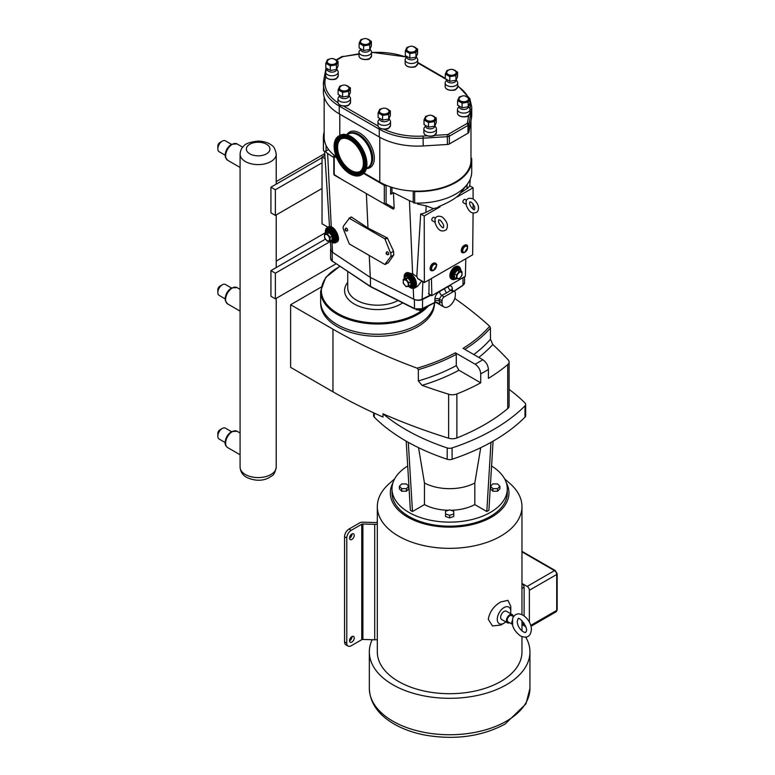 <?xml version="1.0" encoding="UTF-8"?>
<svg xmlns="http://www.w3.org/2000/svg" width="775" height="775" viewBox="0 0 775 775"><rect width="100%" height="100%" fill="white"/><g stroke="black" fill="none" stroke-linecap="round" stroke-linejoin="round"><path stroke-width="1.16" d="M435.337 221.824L434.891 219.78C435.521 216.419 437.904 215.44 442.05 216.864C447.156 221.243 448.589 225.525 446.342 229.7C441.382 232.742 437.555 230.233 434.862 222.183L432.169 220.642A1.889 1.085 -60 0 1 432.169 218.463A1.889 1.085 -60 0 1 434.058 217.378L435.453 218.182M466.434 203.873L465.998 201.829C466.627 198.458 469.011 197.48 473.157 198.904C478.262 203.282 479.696 207.564 477.448 211.749C472.488 214.782 468.662 212.282 465.959 204.232L463.276 202.682A1.889 1.085 -60 0 1 463.276 200.502A1.889 1.085 -60 0 1 465.155 199.417L466.56 200.221M338.791 135.974L339.76 135.412A22.514 13.001 60 0 1 356.49 140.808A22.514 13.001 60 0 1 362.274 174.414L361.305 174.966A22.514 13.001 60 0 1 344.575 169.58A22.514 13.001 60 0 1 338.791 135.974A22.514 13.001 60 0 1 355.522 141.37A22.514 13.001 60 0 1 361.305 174.966M347.006 134.802A19.666 11.354 60 0 1 348.421 133.707A19.666 11.354 60 0 1 363.039 138.415A19.666 11.354 60 0 1 368.086 167.758A19.666 11.354 60 0 1 366.42 168.437L367.708 167.691A19.414 11.208 60 0 0 367.708 145.274A19.414 11.208 60 0 0 348.295 134.075L347.016 134.811M354.63 143.666A18.852 10.889 60 0 1 359.474 171.798A18.852 10.889 60 0 1 345.466 167.284A18.852 10.889 60 0 1 340.622 139.142A18.852 10.889 60 0 1 354.63 143.666M359.91 171.527A18.852 10.889 60 0 1 346.357 166.77A18.852 10.889 60 0 1 341.077 138.909M348.566 133.62A19.666 11.354 60 0 1 348.711 133.542A19.666 11.354 60 0 1 363.32 138.25A19.666 11.354 60 0 1 368.367 167.594A19.666 11.354 60 0 1 368.232 167.681M322.032 162.828L322.032 188.48L275.367 215.411L275.367 189.759L322.032 162.828L322.032 156.976L325.103 158.749M275.367 189.759L270.93 187.192L322.032 157.693M275.367 215.411L270.93 212.854L270.93 187.192M324.88 155.329L322.032 156.976M322.032 188.48L322.032 223.781L327.883 227.162M330.334 241.451L275.367 273.188L275.367 298.84L336.04 263.82M325.423 239.155L270.93 270.62L270.93 296.273L275.367 298.84M270.93 270.62L275.367 273.188M470.977 120.629L470.977 160.309A53.417 30.835 180 0 1 413.385 191.057A53.417 30.835 180 0 1 386.221 185.283A53.417 30.835 180 0 1 379.789 182.115L364.027 173.019M336.292 156.792A53.417 30.835 180 0 1 334.316 155.32A53.417 30.835 180 0 1 324.318 139.626A53.417 30.835 180 0 1 324.153 137.223L324.153 96.962M461.658 96.245L459.255 96.991A6.345 3.662 180 0 0 459.246 97.001L457.608 100.537L457.608 105.168L457.608 100.537L462.094 103.123L462.094 107.764L457.608 105.177A6.345 3.662 180 0 1 457.608 105.168M469.873 98.638L469.873 103.278L468.226 106.814L468.226 102.174L469.873 98.638A6.345 3.662 180 0 0 469.863 98.638L465.203 96.032M468.226 102.184L468.226 106.814L462.103 107.764L462.103 103.123L468.226 102.184A6.345 3.662 180 0 0 468.226 102.174L468.226 102.174M449.355 69.74L446.952 70.486L445.305 74.032L445.305 78.663L445.305 74.032L449.791 76.618L449.791 81.259L445.305 78.672A6.345 3.662 180 0 1 445.305 78.663M457.57 72.133L457.57 76.773L455.933 80.309L455.933 75.669L457.57 72.133L452.91 69.527M455.923 75.679L455.923 80.309L449.8 81.259L449.8 76.618L455.923 75.679A6.345 3.662 180 0 1 455.923 75.669A6.345 3.662 180 0 1 455.923 75.679M342.162 85.444L339.76 86.199L338.113 89.735L338.113 94.376L338.113 89.745L342.598 92.332L342.598 96.972L338.113 94.376M350.377 87.846L350.377 92.487L348.74 96.023L348.74 91.382L350.377 87.846A6.345 3.662 180 0 0 350.377 87.837L345.718 85.24M348.731 91.382L348.731 96.023L342.608 96.972L342.608 92.332L348.731 91.382A6.345 3.662 180 0 1 348.731 91.382L348.731 91.382M329.869 58.939L327.467 59.694A6.345 3.662 180 0 0 327.457 59.694L325.82 63.23L325.82 67.871L325.82 63.24L330.305 65.827L330.305 70.467L325.82 67.871M338.074 61.332A6.345 3.662 180 0 1 338.074 61.341L338.074 65.982L336.437 69.517L336.437 64.877L338.074 61.341L333.415 58.735M336.437 64.877L336.437 69.517L330.305 70.467L330.305 65.827L336.437 64.877M409.365 46.645L406.962 47.401L405.315 50.937L405.315 55.577L405.315 50.947L409.801 53.533L409.801 58.173L405.315 55.577M417.58 49.048L417.58 53.688L415.942 57.224L415.942 52.584L417.58 49.048A6.345 3.662 180 0 0 417.58 49.038L412.92 46.442M415.933 52.584L415.933 57.224L409.81 58.173L409.81 53.533L415.933 52.584A6.345 3.662 180 0 1 415.933 52.584L415.933 52.584M382.153 108.539L379.75 109.285L378.103 112.83L378.103 117.461L378.103 112.83L382.588 115.417L382.588 120.057L378.103 117.471A6.345 3.662 180 0 1 378.103 117.461M390.368 110.932L390.368 115.572L388.73 119.108L388.73 114.468L390.368 110.932L385.882 108.345A6.345 3.662 180 0 0 385.873 108.335L385.708 108.326M388.721 114.477L388.721 119.108L382.598 120.057L382.598 115.417L388.721 114.477A6.345 3.662 180 0 1 388.721 114.468A6.345 3.662 180 0 1 388.721 114.477M428.062 115.64L425.659 116.386L424.012 119.931L424.012 124.562L424.012 119.931L428.498 122.518L428.498 127.158L424.012 124.572A6.345 3.662 180 0 1 424.012 124.562M436.277 118.032L436.277 122.673L434.639 126.209L434.639 121.568L436.277 118.032L431.617 115.427M434.63 121.578L434.63 126.209L428.507 127.158L428.507 122.518L434.63 121.578A6.345 3.662 180 0 1 434.63 121.568A6.345 3.662 180 0 1 434.63 121.578M468.013 97.873A4.708 2.722 180 0 1 466.443 101.254A4.708 2.722 180 0 1 460.408 100.944A4.708 2.722 180 0 1 459.468 97.873A5.493 5.493 0 0 1 468.013 97.873M466.182 96.4A5.154 2.974 180 0 1 467.383 101.128A5.154 2.974 180 0 1 460.098 101.128A5.154 2.974 180 0 1 460.098 96.923A5.154 2.974 180 0 1 461.299 96.4M468.449 106.466L468.449 106.708A4.708 2.722 180 0 1 467.073 108.636A4.708 2.722 180 0 1 461.939 109.227A4.708 2.722 180 0 1 459.023 106.708L457.802 108.267A6.287 3.623 180 0 0 457.453 109.459L457.453 113.102A6.287 3.623 180 0 0 461.338 116.453A6.287 3.623 180 0 0 468.177 115.669A6.287 3.623 180 0 0 470.018 113.102L468.168 115.853C468.836 116.889 458.093 118.313 457.453 113.102M468.517 106.359L469.669 108.267A6.287 3.623 180 0 1 470.018 109.459A6.287 3.623 180 0 1 468.177 112.026A6.287 3.623 180 0 1 461.338 112.811A6.287 3.623 180 0 1 457.453 109.459M459.478 115.775A5.783 3.342 -0 0 0 467.993 115.775M455.71 71.368A4.708 2.722 180 0 1 454.14 74.749A4.708 2.722 180 0 1 448.105 74.439A4.708 2.722 180 0 1 447.165 71.368A5.493 5.493 0 0 1 455.71 71.368M453.879 69.895A5.154 2.974 180 0 1 455.08 74.623A5.154 2.974 180 0 1 447.795 74.623A5.154 2.974 180 0 1 447.795 70.418A5.154 2.974 180 0 1 448.996 69.895M456.155 79.961L456.155 80.203A4.708 2.722 180 0 1 454.77 82.131A4.708 2.722 180 0 1 449.636 82.712A4.708 2.722 180 0 1 446.729 80.203L445.509 81.753A6.287 3.623 180 0 0 445.15 82.954L445.15 86.597A6.287 3.623 180 0 0 449.035 89.948A6.287 3.623 180 0 0 455.884 89.164A6.287 3.623 180 0 0 457.725 86.597L455.865 89.348C456.543 90.384 445.79 91.808 445.15 86.597M456.223 79.854L457.376 81.753A6.287 3.623 180 0 1 457.725 82.954A6.287 3.623 180 0 1 455.884 85.521A6.287 3.623 180 0 1 449.035 86.306A6.287 3.623 180 0 1 445.15 82.954M447.185 89.27A5.783 3.342 -0 0 0 455.7 89.27M348.517 87.071A4.708 2.722 180 0 1 346.948 90.452A4.708 2.722 180 0 1 340.913 90.152A4.708 2.722 180 0 1 339.973 87.071A5.493 5.493 0 0 1 348.517 87.071M346.687 85.608A5.154 2.974 180 0 1 347.888 90.326A5.154 2.974 180 0 1 340.603 90.326A5.154 2.974 180 0 1 340.603 86.122A5.154 2.974 180 0 1 341.804 85.608M348.963 95.674L348.963 95.916A4.708 2.722 180 0 1 347.578 97.834A4.708 2.722 180 0 1 342.443 98.425A4.708 2.722 180 0 1 339.537 95.916L338.317 97.466A6.287 3.623 180 0 0 337.968 98.667L337.968 102.31A6.287 3.623 180 0 0 341.843 105.662A6.287 3.623 180 0 0 348.692 104.877A6.287 3.623 180 0 0 350.532 102.31L348.673 105.051C349.351 106.097 338.597 107.522 337.968 102.31M349.031 95.558L350.184 97.466A6.287 3.623 180 0 1 350.532 98.667A6.287 3.623 180 0 1 348.692 101.225A6.287 3.623 180 0 1 341.843 102.019A6.287 3.623 180 0 1 337.968 98.667M339.993 104.974A5.783 3.342 180 0 0 343.441 106.03A5.783 3.342 -0 0 0 348.508 104.974M336.214 60.566A4.708 2.722 180 0 1 334.655 63.947A4.708 2.722 180 0 1 328.619 63.647A4.708 2.722 180 0 1 327.68 60.566A5.493 5.493 0 0 1 336.214 60.566M334.383 59.103A5.154 2.974 180 0 1 335.585 63.821A5.154 2.974 180 0 1 328.309 63.821A5.154 2.974 180 0 1 328.309 59.617A5.154 2.974 180 0 1 329.511 59.103M336.66 69.169L336.66 69.411A4.708 2.722 180 0 1 335.284 71.329A4.708 2.722 180 0 1 330.14 71.92A4.708 2.722 180 0 1 327.234 69.411L326.013 70.961A6.287 3.623 180 0 0 325.665 72.162L325.665 75.805A6.287 3.623 180 0 0 329.54 79.157A6.287 3.623 180 0 0 336.389 78.372A6.287 3.623 180 0 0 338.229 75.805L336.379 78.546C337.048 79.593 326.304 81.017 325.665 75.805M336.728 69.052L337.881 70.961A6.287 3.623 180 0 1 338.229 72.162A6.287 3.623 180 0 1 336.389 74.72A6.287 3.623 180 0 1 329.54 75.514A6.287 3.623 180 0 1 325.665 72.162M327.689 78.469A5.783 3.342 -0 0 0 336.205 78.469M415.72 48.273A4.708 2.722 180 0 1 414.15 51.654A4.708 2.722 180 0 1 408.115 51.353A4.708 2.722 180 0 1 407.175 48.273A5.493 5.493 0 0 1 415.72 48.273M413.889 46.81A5.154 2.974 180 0 1 415.09 51.528A5.154 2.974 180 0 1 407.805 51.528A5.154 2.974 180 0 1 407.805 47.323A5.154 2.974 180 0 1 409.006 46.81M416.165 56.875L416.165 57.117A4.708 2.722 180 0 1 414.78 59.036A4.708 2.722 180 0 1 409.646 59.627A4.708 2.722 180 0 1 406.739 57.117L405.519 58.668A6.287 3.623 180 0 0 405.16 59.869L405.16 63.511A6.287 3.623 180 0 0 409.045 66.863A6.287 3.623 180 0 0 415.894 66.078A6.287 3.623 180 0 0 417.735 63.511L415.875 66.253C416.543 67.299 405.8 68.723 405.16 63.511M416.223 56.759L417.376 58.668A6.287 3.623 180 0 1 417.735 59.869A6.287 3.623 180 0 1 415.894 62.426A6.287 3.623 180 0 1 409.045 63.221A6.287 3.623 180 0 1 405.16 59.869M407.195 66.175A5.783 3.342 -0 0 0 415.71 66.175M388.507 110.166A4.708 2.722 180 0 1 386.938 113.547A4.708 2.722 180 0 1 380.903 113.237A4.708 2.722 180 0 1 379.963 110.166A5.493 5.493 0 0 1 388.507 110.166M386.677 108.694A5.154 2.974 180 0 1 387.878 113.421A5.154 2.974 180 0 1 380.593 113.421A5.154 2.974 180 0 1 380.593 109.217A5.154 2.974 180 0 1 381.794 108.694M388.953 118.759L388.953 119.001A4.708 2.722 180 0 1 387.568 120.929A4.708 2.722 180 0 1 382.433 121.52A4.708 2.722 180 0 1 379.527 119.001L378.307 120.551A6.287 3.623 180 0 0 377.958 121.753L377.958 125.395A6.287 3.623 180 0 0 381.833 128.747A6.287 3.623 180 0 0 388.682 127.962A6.287 3.623 180 0 0 390.522 125.395L388.662 128.146C389.341 129.183 378.588 130.607 377.958 125.395M389.021 118.653L390.174 120.551A6.287 3.623 180 0 1 390.522 121.753A6.287 3.623 180 0 1 388.682 124.32A6.287 3.623 180 0 1 381.833 125.104A6.287 3.623 180 0 1 377.958 121.753M379.983 128.069A5.783 3.342 180 0 0 383.761 129.134A5.783 3.342 -0 0 0 388.498 128.069M434.417 117.267A4.708 2.722 180 0 1 432.847 120.648A4.708 2.722 180 0 1 426.812 120.338A4.708 2.722 180 0 1 425.872 117.267A5.493 5.493 0 0 1 434.417 117.267M432.586 115.795A5.154 2.974 180 0 1 433.787 120.522A5.154 2.974 180 0 1 426.502 120.522A5.154 2.974 180 0 1 426.502 116.318A5.154 2.974 180 0 1 427.703 115.795M434.862 125.86L434.862 126.102A4.708 2.722 180 0 1 433.477 128.03A4.708 2.722 180 0 1 428.343 128.621A4.708 2.722 180 0 1 425.436 126.102L424.216 127.652A6.287 3.623 180 0 0 423.867 128.853L423.867 132.496A6.287 3.623 180 0 0 427.742 135.848A6.287 3.623 180 0 0 434.591 135.063A6.287 3.623 180 0 0 436.432 132.496L434.572 135.247C435.25 136.284 424.497 137.708 423.867 132.496M434.93 125.753L436.083 127.652A6.287 3.623 180 0 1 436.432 128.853A6.287 3.623 180 0 1 434.591 131.421A6.287 3.623 180 0 1 427.742 132.205A6.287 3.623 180 0 1 423.867 128.853M361.005 58.493A5.783 3.342 -0 0 0 369.52 58.493M363.184 38.963L360.772 39.709L359.125 43.255L359.125 47.885L359.135 43.255L363.611 45.841L363.611 50.482L359.135 47.895A6.345 3.662 180 0 1 359.125 47.885M371.39 41.356L371.39 45.996L369.752 49.532L369.752 44.892L371.39 41.356L366.73 38.75M369.743 44.902L369.743 49.532L363.62 50.482L363.62 45.841L369.743 44.902A6.345 3.662 180 0 0 369.752 44.892L369.752 44.892M369.53 40.591A4.708 2.722 180 0 1 367.97 43.972A4.708 2.722 180 0 1 361.925 43.662A4.708 2.722 180 0 1 360.995 40.591A5.493 5.493 0 0 1 369.53 40.591M367.699 39.118A5.154 2.974 180 0 1 368.9 43.846A5.154 2.974 180 0 1 361.625 43.846A5.154 2.974 180 0 1 361.625 39.641A5.154 2.974 180 0 1 362.826 39.118M369.975 49.183L369.975 49.426A4.708 2.722 180 0 1 368.59 51.353A4.708 2.722 180 0 1 363.456 51.944A4.708 2.722 180 0 1 360.549 49.426L359.329 50.976A6.287 3.623 180 0 0 358.98 52.177L358.98 55.819A6.287 3.623 180 0 0 362.855 59.171A6.287 3.623 180 0 0 369.704 58.387A6.287 3.623 180 0 0 371.545 55.819L369.685 58.571C370.363 59.607 359.61 61.031 358.98 55.819M370.043 49.077L371.196 50.976A6.287 3.623 180 0 1 371.545 52.177A6.287 3.623 180 0 1 369.704 54.744A6.287 3.623 180 0 1 362.855 55.529A6.287 3.623 180 0 1 358.98 52.177M325.994 68.016L323.718 80.513A1.511 1.221 10.3 0 0 323.698 80.697A54.163 31.271 -0 0 0 323.398 83.962A54.163 31.271 -0 0 0 339.266 106.078L379.256 129.163A54.163 31.271 -0 0 0 423.218 138.153L447.446 136.681A3.139 1.812 -0 0 0 449.345 136.167L467.984 125.405L467.984 133.203A3.139 1.812 -0 0 0 468.885 132.108L468.885 124.31L471.433 110.321A1.511 1.221 -169.7 0 0 469.97 109.004M447.291 134.588L447.446 144.479A3.139 1.812 -0 0 0 449.345 143.966L449.345 136.167A1.511 0.872 60 0 0 448.279 134.317A1.637 0.94 180 0 1 447.291 134.588L434.349 135.373M467.984 133.203L449.345 143.966M447.446 144.479L423.218 145.952A54.163 31.271 180 0 1 379.256 136.962L339.266 113.877A54.163 31.271 180 0 1 323.398 91.76L323.718 80.513A1.511 1.221 10.3 0 1 325.2 79.554L325.762 76.483M471.433 118.12L471.433 110.321A54.163 31.271 -0 0 0 471.723 107.057L471.723 114.855A54.163 31.271 180 0 1 471.433 118.12L468.885 132.108M470.977 157.955A1.511 0.872 180 0 1 471.646 158.633A54.163 31.271 180 0 1 471.723 160.309A54.163 31.271 180 0 1 414.664 191.541A1.511 0.872 180 0 1 413.385 191.057M471.723 160.309L471.723 171.856A54.163 31.271 180 0 1 467.005 184.624A54.163 31.271 180 0 1 417.56 203.127A54.163 31.271 180 0 1 414.664 203.079A1.511 0.872 180 0 1 413.23 202.217A1.511 0.872 180 0 1 413.269 202.023M404.201 278.022A8.67 5.008 60 0 1 405.935 273.013L406.662 272.597L412.61 273.759L416.766 276.636L420.699 213.939A12.138 7.004 -0 0 0 425.882 212.408L433.438 208.62L426.163 205.83L417.56 204.106L417.56 203.127M413.23 202.013A12.913 7.45 180 0 1 409.442 200.686L393.438 192.655L390.629 194.273L390.629 186.94M391.995 187.385L391.995 192.374A4.65 2.683 180 0 1 390.629 194.273M324.318 139.626A1.511 0.872 180 0 1 323.475 138.899A54.163 31.271 180 0 1 323.398 137.223A54.163 31.271 180 0 1 324.153 132.021M323.398 137.223L323.398 148.771A54.163 31.271 -0 0 0 323.475 150.437A1.511 0.872 -0 0 0 325.326 151.241A1.511 0.872 180 0 0 326.052 151.009L326.052 145.361M328.6 149.536L326.052 151.009M333.831 157.577L327.622 153.45A12.913 7.45 180 0 1 325.326 151.241M324.618 151.241L329.482 226.242L331.264 226.794C336.476 228.586 340.903 240.134 337.057 241.897L335.875 242.575A8.67 5.008 60 0 1 331.535 242.149A8.67 5.008 60 0 1 330.673 241.577M336.738 157.877L334.199 156.414A1.259 0.727 180 0 1 333.831 155.901A1.259 0.727 180 0 1 334.199 155.388L334.316 155.32M460.573 192.936L466.918 188.713A12.138 7.004 -0 0 0 469.573 185.729L473.099 187.763L473.099 198.875M428.933 293.919L429.118 279.959M330.421 241.49L330.964 250.034A6.403 3.701 -0 0 0 331.729 251.652A6.403 3.701 -0 0 0 332.533 252.321L370.285 277.392L413.714 299.189A6.403 3.701 -0 0 0 414.867 299.654A6.403 3.701 -0 0 0 422.123 299.189L430.454 295.004M465.814 258.772L465.368 276.268L431.869 295.614L431.423 278.622M473.099 213.164L472.653 254.82L424.351 282.555L424.225 215.983L440.055 206.838L438.292 206.828C448.551 202.537 455.458 198.545 459.032 194.854L457.269 196.898L473.099 187.763M433.438 208.62A45.638 26.35 -0 0 0 440.055 206.838M424.225 215.983L420.699 213.939M457.269 196.898A45.638 26.35 -0 0 0 459.226 194.67L467.005 184.624M325.461 232.558A8.67 5.008 60 0 1 327.195 227.559L329.423 226.271A8.67 5.008 60 0 1 329.482 226.242M343.616 225.883L349.312 218.288L384.855 238.807L390.542 252.97A4.776 2.761 60 0 1 390.542 256.874L384.855 264.459L349.312 243.941L343.616 229.778A4.776 2.761 60 0 1 343.616 225.883M349.089 218.23L351.453 217.058L367.98 228.034L387.413 238.032L393.574 251.226L393.758 255.023L388.391 262.609M421.784 281.073L417.473 286.382L414.606 288.038A8.67 5.008 60 0 1 410.275 287.603A8.67 5.008 60 0 1 409.403 287.031M473.099 203.864L473.099 209.134M327.195 227.559A8.67 5.008 60 0 1 335.875 232.568A8.67 5.008 60 0 1 335.875 242.575M327.554 228.296A7.857 4.534 60 0 1 327.612 228.267A7.857 4.534 60 0 1 331.535 228.654A7.857 4.534 60 0 1 336.67 235.571A7.857 4.534 60 0 1 335.459 241.868A7.857 4.534 60 0 1 335.41 241.897M405.935 273.013A8.67 5.008 60 0 1 414.606 278.022A8.67 5.008 60 0 1 414.606 288.038M406.294 273.749A7.857 4.534 60 0 1 406.342 273.72A7.857 4.534 60 0 1 410.275 274.108A7.857 4.534 60 0 1 415.4 281.034A7.857 4.534 60 0 1 414.199 287.331A7.857 4.534 60 0 1 414.15 287.36M393.438 192.655L394.165 208.204L393.283 209.143L343.151 180.197M367.98 228.034L366.372 193.605M370.285 277.392L369.258 255.459M418.393 278.903L417.696 278.496L418.393 278.903M416.766 276.636A8.67 5.008 60 0 1 417.696 278.496L424.225 282.265M465.756 245.036A4.107 2.373 120 0 0 462.811 246.644A4.107 2.373 120 0 0 461.309 250.441A4.107 2.373 120 0 0 461.755 251.962M434.649 262.987A4.107 2.373 120 0 0 431.055 265.534A4.107 2.373 120 0 0 430.648 269.923M406.032 279.271L403.252 279.513L403.252 283.224L406.032 286.673L408.812 286.43L408.812 282.72L406.032 279.271L408.27 277.624L405.228 278.38L408.008 278.128L410.779 281.587L410.779 285.287L408.812 286.43M405.78 286.033A3.575 2.063 60 0 1 403.262 281.654A3.575 2.063 60 0 1 405.78 280.201A3.575 2.063 60 0 1 408.309 284.57A3.575 2.063 60 0 1 405.78 286.033M403.252 279.513L405.228 277.896M408.812 282.72L411.312 281.403L408.27 277.624M330.073 237.266L327.292 233.808L324.522 234.06L324.522 237.76L327.292 241.219L330.073 240.967L330.073 237.266L332.582 235.949L329.54 232.161L329.268 232.674L332.049 236.123L332.049 239.833L332.582 240.008L332.582 235.949M327.05 234.738A3.575 2.063 -120 0 0 324.522 236.201A3.575 2.063 -120 0 0 327.05 240.57A3.575 2.063 -120 0 0 329.569 239.117A3.575 2.063 -120 0 0 327.05 234.738M324.522 234.06L326.488 232.432L329.268 232.674L327.292 233.808M330.073 240.967L332.049 239.833M451.641 279.126A7.227 4.175 -60 0 1 451.36 278.981A7.227 4.175 -60 0 1 450.256 273.197A7.227 4.175 -60 0 1 454.973 266.823A7.227 4.175 -60 0 1 458.587 266.464A7.227 4.175 -60 0 1 458.848 266.648M460.534 268.993A7.227 4.175 120 0 0 459.139 266.784A7.227 4.175 120 0 0 455.526 267.142A7.227 4.175 120 0 0 450.798 273.507A7.227 4.175 120 0 0 451.912 279.3A7.227 4.175 120 0 0 454.528 279.407M460.97 271.056A6.287 3.633 120 0 0 459.672 268.179L458.664 267.598A6.287 3.633 120 0 0 455.526 267.918A6.287 3.633 120 0 0 451.418 273.449A6.287 3.633 120 0 0 452.377 278.487L454.692 279.417L456.959 278.719M461.987 271.715L459.217 271.473L456.436 274.922L456.436 278.632L459.217 278.874L461.987 275.425L461.987 271.715L460.021 270.097L456.969 269.826L460.021 270.097M459.459 272.403A3.575 2.063 120 0 0 456.94 276.772A3.575 2.063 120 0 0 459.459 278.235A3.575 2.063 120 0 0 461.987 273.856A3.575 2.063 120 0 0 459.459 272.403M456.436 274.922L453.927 273.604L453.927 277.663L454.925 277.76M459.217 271.473L457.24 270.33L454.46 273.788L454.46 277.489L453.927 277.663M456.436 278.632L454.46 277.489M345.834 230.834A1.104 0.639 60 0 1 345.137 229.138A1.104 0.639 60 0 1 345.834 230.834M345.137 229.138L345.543 228.383A1.569 0.911 60 0 1 347.336 229.071A1.569 0.911 60 0 1 347.026 230.95L346.173 230.94M386.909 254.549A1.104 0.639 60 0 1 386.212 252.844A1.104 0.639 60 0 1 386.909 254.549M386.212 252.844L386.618 252.098A1.569 0.911 60 0 1 388.401 252.776A1.569 0.911 60 0 1 388.101 254.665L387.248 254.655M394.165 208.204L386.105 203.544L384.323 203.97L334.199 175.034L334.199 156.414M386.221 185.283L386.105 185.351A1.259 0.727 180 0 1 384.323 185.351L363.64 173.406M343.16 180.207L333.831 174.394L333.831 155.901M384.323 203.97L393.283 209.143L384.323 203.97L384.323 185.351M455.332 294.994L455.332 293.047A3.139 1.812 120 0 0 454.673 291.603A3.139 1.812 120 0 0 453.104 291.758L444.22 296.893A3.139 1.812 120 0 0 442.002 300.739L442.002 302.686A9.426 5.444 120 0 0 443.949 307.007A9.426 5.444 120 0 0 451.215 304.478A9.426 5.444 120 0 0 455.332 294.994M435.56 302.192L439.9 304.081L439.163 299.102L441.692 295.43A3.139 1.686 63.3 0 1 439.628 291.497C436.751 293.26 435.162 295.759 434.882 299.014L434.804 302.608L419.895 310.475L416.136 309.38M434.455 302.783A56.933 32.87 180 0 1 417.822 324.647A56.933 32.87 180 0 1 355.783 331.778A56.933 32.87 180 0 1 320.637 301.407L320.637 291.148A56.933 32.87 -0 0 0 337.309 314.388A56.933 32.87 -0 0 0 417.822 314.388A56.933 32.87 -0 0 0 428.604 305.718M453.104 291.758L450.575 290.305L451.932 290.015L451.505 289.598L451.573 290.121M442.864 289.259L444.22 288.581L446.448 293.047L450.575 290.305A3.139 1.938 56.4 0 1 448.212 286.547L439.628 291.497M437.003 302.405L439.9 304.081L435.569 302.037L422.608 308.45A6.287 3.623 180 0 1 414.363 308.45L370.373 286.372L332.126 260.972A6.287 3.623 180 0 1 330.586 258.588L330.586 249.56A6.287 3.623 -0 0 0 331.729 251.652M414.867 299.654A6.287 3.623 -0 0 0 422.608 299.421L430.9 295.265M370.373 277.44L370.518 286.711L332.649 261.32M330.867 248.484A6.287 3.623 -0 0 0 330.586 249.56M444.22 288.581L445.402 287.796M461.881 286.12L460.592 286.973M419.895 309.564L419.895 310.475M416.388 309.448L416.388 309.932M455.38 352.799A162.12 93.601 180 0 1 417.105 368.164L418.345 369.636A163.38 94.327 -0 0 0 456.272 354.34L455.38 352.799L475.114 364.192C478.514 366.536 480.384 369.772 480.723 373.889L480.723 382.821A197.945 114.283 180 0 1 456.872 393.962A7.915 4.572 180 0 1 448.638 394.223A494.789 285.665 180 0 1 422.055 385.349A167.148 96.507 -0 0 0 458.936 370.237L480.723 382.821M478.766 357.411A167.148 96.507 -0 0 0 492.803 344.507A494.789 285.665 180 0 1 508.158 359.852A7.915 4.572 180 0 1 509.107 362.012A7.915 4.572 180 0 1 507.712 364.608A197.945 114.283 180 0 1 488.415 378.374L488.415 369.442C488.085 365.325 486.216 362.099 482.815 359.745L463.072 348.353A162.12 93.601 180 0 0 489.684 326.256A494.789 285.665 180 0 0 454.76 298.433M417.105 368.164A494.789 285.665 180 0 1 332.959 329.181L290.625 304.74L321.044 287.176M434.465 302.773L434.465 303.432A56.904 32.85 180 0 1 399.348 333.783A56.904 32.85 180 0 1 337.338 326.662A56.904 32.85 180 0 1 320.666 303.432L320.666 302.502M290.625 304.74L290.625 367.36L332.959 391.801A494.789 285.665 180 0 0 383.005 417.047L383.005 413.811A494.789 285.665 -0 0 0 448.638 438.214A7.915 4.572 180 0 0 456.872 437.952A197.945 114.283 -0 0 0 507.712 408.599A7.915 4.572 180 0 0 509.107 406.003L509.107 362.012M509.107 389.408A197.945 114.283 180 0 1 525.004 403.01A4.902 2.829 180 0 1 525.653 404.424A4.902 2.829 180 0 1 525.004 405.838A197.945 114.283 180 0 1 452.087 447.931A4.902 2.829 180 0 1 447.194 447.931L447.194 459.246A197.945 114.283 180 0 1 374.277 417.144L374.277 413.114M447.194 447.931A197.945 114.283 180 0 1 383.005 413.811M447.194 459.246A4.902 2.829 -0 0 0 452.087 459.246L452.087 447.931M525.004 405.838L525.004 417.144A197.945 114.283 180 0 1 452.087 459.246M525.004 417.144A4.902 2.829 -0 0 0 525.653 415.729L525.653 404.424M373.627 412.813L373.627 415.729A4.902 2.829 -0 0 0 374.277 417.144M491.582 466.027A57.641 33.277 180 0 1 507.286 488.86L507.286 492.9A57.641 33.277 180 0 1 490.401 516.431A57.641 33.277 180 0 1 427.587 523.648A57.641 33.277 180 0 1 391.995 492.9L391.995 488.86A57.641 33.277 180 0 1 407.698 466.027M507.286 488.86A57.641 33.277 180 0 1 490.401 512.391A57.641 33.277 180 0 1 427.587 519.599A57.641 33.277 180 0 1 391.995 488.86M499.914 486.293L499.914 488.86L497.56 491.214L492.842 491.214L490.478 488.86L490.478 486.293L492.842 488.647L497.56 488.647L499.914 486.293L497.56 483.929L492.842 483.929L490.478 486.293M408.803 486.293L408.803 488.86L406.439 491.214L401.721 491.214L399.367 488.86L399.367 486.293L401.721 488.647L406.439 488.647L408.803 486.293L406.439 483.929L401.721 483.929L399.367 486.293M453.724 513.951L453.724 516.518L449.645 517.884L445.557 516.518L445.557 513.951L449.645 515.317L453.724 513.951L453.724 511.229L449.645 509.873L445.557 511.229L445.557 513.951M493.084 441.149L488.899 510.308L486.807 511.519L474.813 504.603A37.113 21.429 180 0 1 450.847 510.27M448.434 510.27A37.113 21.429 180 0 1 424.468 504.603L412.474 511.519L410.382 510.308L406.197 441.149M474.813 504.603L474.813 482.99L480.733 447.679M486.807 511.519L490.982 442.341M474.813 482.99A37.113 21.429 180 0 1 424.468 482.99L424.468 504.603M418.548 447.679L424.468 482.99M408.299 442.341L412.474 511.519M449.645 517.884L449.645 515.317M406.439 491.214L406.439 488.647M401.721 491.214L401.721 488.647M492.842 491.214L492.842 488.647M497.56 491.214L497.56 488.647M456.272 354.34L456.272 365.626L458.936 370.237M456.272 365.626A163.38 94.327 180 0 1 418.345 380.932L422.055 385.349M492.803 344.507L490.468 339.285A163.38 94.327 180 0 1 473.777 354.533M464.816 349.36A163.38 94.327 -0 0 0 490.468 327.999L490.468 339.285M490.468 327.999L489.684 326.256M418.345 380.932L418.345 369.636M392.964 482.786A59.317 34.245 0 0 0 407.698 517.119A59.317 34.245 0 0 0 480.267 522.224A59.317 34.245 0 0 0 506.317 482.786M394.669 478.843L389.166 483.687A72.317 41.753 0 0 0 377.318 506.588A72.317 41.753 0 0 0 398.505 536.116A72.317 41.753 0 0 0 477.313 545.164A72.317 41.753 0 0 0 521.962 506.588A72.317 41.753 0 0 0 510.124 483.687L504.612 478.843M372.174 639.724A80.309 46.364 0 0 0 369.336 651.949A80.309 46.364 0 0 0 392.857 684.742A80.309 46.364 0 0 0 480.374 694.788A80.309 46.364 0 0 0 529.945 651.949A80.309 46.364 0 0 0 525.818 637.273M377.318 506.588L377.318 651.949A72.317 41.753 0 0 0 398.505 681.477A72.317 41.753 0 0 0 477.313 690.525A72.317 41.753 0 0 0 521.962 651.949L521.962 636.711M377.318 521.972A3.139 1.812 180 0 1 374.868 522.544L363.058 522.185A4.65 2.683 0 0 0 359.522 522.97L349.002 529.044A6.287 3.633 120 0 0 344.555 536.746L346.774 538.024A6.287 3.633 -60 0 1 351.22 530.333L361.751 524.249A1.511 0.872 180 0 1 362.894 523.997L374.703 524.355A6.287 3.623 0 0 0 377.318 524.113M377.318 639.549A6.287 3.623 180 0 1 374.703 639.792L362.894 639.443A1.511 0.872 0 0 0 361.751 639.695L351.22 645.769A6.287 3.633 -60 0 1 348.082 646.079A6.287 3.633 -60 0 1 346.774 643.202L344.555 641.923A6.287 3.633 120 0 0 345.853 644.8L348.082 646.079M344.555 536.746L344.555 641.923M346.774 538.024L346.774 643.202M349.535 538.228A3.333 1.918 120 0 0 349.661 538.15A3.333 1.918 120 0 0 352.015 533.927M349.535 640.838A3.333 1.918 120 0 0 349.661 640.77A3.333 1.918 120 0 0 352.015 636.537M505.765 621.889A9.552 5.512 -60 0 1 504.021 623.168L500.776 625.038L492.454 625.967L488.279 619.264C489.664 611.756 493.84 605.982 500.776 601.952L507.925 600.344L510.773 606.283L510.773 611.465A9.552 5.512 -60 0 1 510.541 613.616M351.889 636.614A3.333 1.918 -60 0 1 353.555 636.449A3.333 1.918 -60 0 1 353.555 640.295A3.333 1.918 -60 0 1 350.222 642.213A3.333 1.918 -60 0 1 349.709 639.549A3.333 1.918 -60 0 1 351.889 636.614M351.889 539.439A3.333 1.918 -60 0 1 350.222 539.603A3.333 1.918 -60 0 1 350.222 535.757A3.333 1.918 -60 0 1 353.555 533.83A3.333 1.918 -60 0 1 354.059 536.503A3.333 1.918 -60 0 1 351.889 539.439M521.962 588.458L524.103 587.227A3.139 1.812 60 0 0 521.962 583.43L527.145 586.413A3.139 1.812 60 0 1 529.364 590.269L529.364 622.131M524.103 587.227L524.103 615.922M524.103 623.11L524.103 623.139A3.139 1.812 60 0 1 523.454 624.582L521.962 625.435M525.876 626.733L522.796 624.95M504.021 623.168L504.021 623.168A9.552 5.512 -60 0 1 497.269 619.264A9.552 5.512 -60 0 1 504.021 607.571A9.552 5.512 -60 0 1 510.773 611.465M509.572 622.712A4.776 2.761 -60 0 1 507.392 622.829L501.638 619.506A4.776 2.761 -60 0 1 500.902 615.679A4.776 2.761 -60 0 1 504.021 611.465A4.776 2.761 -60 0 1 506.414 611.233L512.168 614.556A4.776 2.761 -60 0 1 513.157 616.503M507.392 622.829A4.776 2.761 -60 0 1 506.666 619.002A4.776 2.761 -60 0 1 509.785 614.798A4.776 2.761 -60 0 1 512.168 614.556M512.498 624.398A3.584 2.063 -60 0 1 512.633 620.039L512.633 624.466A3.584 2.063 -60 0 1 512.498 624.398L507.993 621.792A3.584 2.063 -60 0 1 507.441 618.925A3.584 2.063 -60 0 1 509.785 615.767A3.584 2.063 -60 0 1 511.578 615.592L513.476 616.687M512.633 620.039L512.537 618.77C516.983 607.251 531.243 618.343 531.417 629.455C530.633 636.566 526.961 638.726 520.393 635.926C515.617 632.138 512.972 628.263 512.469 624.292M225.147 155.194L219.131 151.716A6.287 3.633 -60 0 1 217.833 148.848L217.833 146.02A2.829 1.637 -60 0 1 219.829 142.561L222.27 141.147A6.287 3.633 -60 0 1 225.418 140.837L231.434 144.305M217.833 148.848A6.287 3.633 -60 0 1 222.27 141.147M225.147 442.515L219.131 439.047A6.287 3.633 -60 0 1 217.833 436.17L217.833 433.351A2.829 1.637 -60 0 1 219.829 429.883L222.27 428.468A6.287 3.633 -60 0 1 225.418 428.158L231.434 431.636M217.833 436.17A6.287 3.633 -60 0 1 222.27 428.468M324.773 153.576L276.22 181.602M325.432 232.713L276.22 261.127M225.147 298.859L219.131 295.382A6.287 3.633 -60 0 1 217.833 292.504L217.833 289.685A2.829 1.637 -60 0 1 219.829 286.217L222.27 284.812A6.287 3.633 -60 0 1 225.418 284.502L231.434 287.971M217.833 292.504A6.287 3.633 -60 0 1 222.27 284.812M355.163 142.639A20.344 11.741 -120 0 0 337.464 140.333A20.344 11.741 -120 0 0 345.272 168.117A20.344 11.741 -120 0 0 356.858 173.939A20.344 11.741 -120 0 0 363.717 168.882A20.344 11.741 -120 0 0 355.163 142.639M363.31 168.737A19.985 11.538 60 0 1 345.195 167.991A19.985 11.538 60 0 1 336.776 142.203A19.985 11.538 60 0 1 354.902 142.958A19.985 11.538 60 0 1 363.31 168.737M356.926 173.939L356.858 173.939C345.059 175.16 330.508 149.943 337.464 140.333A20.373 11.761 60 0 1 337.493 140.285A20.373 11.761 60 0 1 355.221 142.581A20.373 11.761 60 0 1 363.795 168.873A20.373 11.761 60 0 1 356.926 173.939A20.373 11.761 60 0 1 356.897 173.939M355.221 142.125A21.303 12.303 -120 0 0 335.904 141.321A21.303 12.303 -120 0 0 344.865 168.814A21.303 12.303 -120 0 0 364.192 169.618A21.303 12.303 -120 0 0 355.221 142.125M364.124 169.279A20.944 12.09 60 0 1 363.349 170.868A20.944 12.09 60 0 1 345.127 168.495A20.944 12.09 60 0 1 335.439 147.947A20.944 12.09 60 0 1 343.364 136.255A20.944 12.09 60 0 1 355.308 142.251A20.944 12.09 60 0 1 364.124 169.279M363.368 170.839A20.915 12.071 60 0 1 345.185 168.446A20.915 12.071 60 0 1 335.507 147.947A20.915 12.071 60 0 1 343.403 136.255M352.073 132.622A19.414 11.208 60 0 1 358.999 134.453A19.414 11.208 60 0 1 370.896 149.284A19.414 11.208 60 0 1 370.847 165.143M366.381 168.592A20.537 11.857 -120 0 0 373.918 154.089A20.537 11.857 -120 0 0 359.794 133.068A20.537 11.857 -120 0 0 346.851 134.763M339.799 114.187L339.799 135.392M379.789 137.272L379.789 182.115M434.01 135.392A5.783 3.342 180 0 1 427.267 135.799M457.725 86.161A52.661 30.399 180 0 1 468.061 97.214M469.873 102.329A52.661 30.399 180 0 1 469.95 108.897M417.735 62.93L446.177 79.35M371.545 52.535A52.661 30.399 180 0 1 406.362 57.273M336.621 60.15L342.385 56.817A1.637 0.94 180 0 1 343.122 56.575L358.98 54.134M338.016 102.804A52.661 30.399 180 0 1 325.2 79.554M378.026 125.996L343.625 106.136M426.967 135.819L423.063 136.061A52.661 30.399 180 0 1 383.964 129.231M468.759 115.436L467.383 122.983A1.637 0.94 180 0 1 466.918 123.554L448.279 134.317M467.383 122.983A1.511 1.221 10.3 0 1 468.885 124.31A3.139 1.812 -0 0 1 467.984 125.405A1.511 0.872 -120 0 0 466.918 123.554M358.98 53.833L343.122 56.575M342.385 56.817A1.511 0.872 -120 0 0 341.63 56.749L336.214 59.869M339.266 113.877L339.266 106.078A1.511 0.872 -60 0 1 339.634 104.935M379.256 136.962L379.256 129.163A1.511 0.872 -60 0 1 379.624 128.03M423.218 145.952L423.063 136.061M414.664 203.079L414.664 191.541M425.882 212.408L426.163 205.83M412.61 273.759L409.442 200.686M323.475 150.437L323.475 138.899M331.264 226.794L327.622 153.45M466.918 188.713L467.131 184.46M422.123 299.189L422.879 281.703M390.542 252.97L393.574 251.226M390.542 256.874L393.758 255.023M332.533 252.321L332.039 242.41M413.714 299.189L413.249 288.436M388.556 262.512L385.233 264.43M464.797 252.262A4.282 2.47 -60 0 1 464.516 252.437A4.282 2.47 -60 0 1 461.493 250.693A4.282 2.47 -60 0 1 464.516 245.443A4.282 2.47 -60 0 1 467.548 247.196A4.282 2.47 -60 0 1 467.538 247.525M464.516 252.437L464.516 252.437C462.287 253.212 461.193 252.582 461.241 250.548C462.956 243.524 468.371 243.679 467.548 247.196L467.548 247.806A3.526 2.034 -60 0 1 465.048 252.127L465.048 252.127A3.526 2.034 -60 0 1 462.559 250.693A3.526 2.034 -60 0 1 465.048 246.363A3.526 2.034 -60 0 1 467.548 247.806L464.516 252.437M462.733 250.645A3.352 1.938 -60 0 1 465.107 246.537A3.352 1.938 -60 0 1 467.47 247.913A3.352 1.938 -60 0 1 465.107 252.011A3.352 1.938 -60 0 1 462.733 250.645M436.432 265.476A4.282 2.47 120 0 0 436.441 265.147A4.282 2.47 120 0 0 433.419 263.403A4.282 2.47 120 0 0 430.387 268.644A4.282 2.47 120 0 0 433.419 270.397L433.419 270.397A4.282 2.47 120 0 0 433.69 270.223M436.441 265.767A3.526 2.034 120 0 0 433.952 264.323A3.526 2.034 120 0 0 431.452 268.644A3.526 2.034 120 0 0 433.952 270.088L433.952 270.088A3.526 2.034 120 0 0 436.441 265.767L436.441 265.147C438.292 265.36 432.77 259.363 430.28 267.346C429.689 270.146 430.726 271.163 433.419 270.397L436.441 265.767M434 269.971A3.352 1.938 120 0 0 436.373 265.864A3.352 1.938 120 0 0 434 264.498A3.352 1.938 120 0 0 431.627 268.605A3.352 1.938 120 0 0 434 269.971M411.312 285.462L411.312 281.403M404.298 278.923A5.657 3.265 60 0 1 408.27 277.062A5.657 3.265 60 0 1 412.271 283.805A5.657 3.265 60 0 1 408.59 286.469M408.716 286.556A6.287 3.633 -120 0 0 411.864 286.866A6.287 3.633 -120 0 0 412.823 281.829A6.287 3.633 -120 0 0 408.716 276.287A6.287 3.633 -120 0 0 405.577 275.978L404.095 279.039M405.868 275.842A6.287 3.633 60 0 1 406.139 275.658A6.287 3.633 60 0 1 409.278 275.968A6.287 3.633 60 0 1 413.385 281.509A6.287 3.633 60 0 1 412.416 286.537A6.287 3.633 60 0 1 412.126 286.682M411.312 287.099A6.917 3.991 -120 0 0 414.538 282.691A6.917 3.991 -120 0 0 409.723 275.202A6.917 3.991 -120 0 0 405.102 276.336M414.199 287.331L414.092 287.389A7.857 4.534 -120 0 0 415.293 281.093A7.857 4.534 -120 0 0 410.169 274.176A7.857 4.534 -120 0 0 406.236 273.788L406.342 273.72M404.715 276.791A7.227 4.175 60 0 1 409.723 274.941A7.227 4.175 60 0 1 414.809 283.195A7.227 4.175 60 0 1 410.721 287.205M329.54 232.161L326.488 232.432M331.584 240.095L332.582 240.008M325.558 233.459A5.657 3.265 60 0 1 329.54 231.599A5.657 3.265 60 0 1 333.531 238.342A5.657 3.265 60 0 1 329.85 241.006M329.985 241.093A6.287 3.633 -120 0 0 333.124 241.403A6.287 3.633 -120 0 0 334.083 236.375A6.287 3.633 -120 0 0 329.985 230.834A6.287 3.633 -120 0 0 326.837 230.524L325.355 233.575M327.127 230.378A6.287 3.633 60 0 1 327.399 230.194A6.287 3.633 60 0 1 330.537 230.514A6.287 3.633 60 0 1 334.645 236.046A6.287 3.633 60 0 1 333.686 241.083A6.287 3.633 60 0 1 333.386 241.219M332.582 241.645A6.917 3.991 -120 0 0 335.808 237.237A6.917 3.991 -120 0 0 330.983 229.739A6.917 3.991 -120 0 0 326.362 230.873M335.459 241.868L335.352 241.926A7.857 4.534 -120 0 0 336.563 235.639A7.857 4.534 -120 0 0 331.429 228.712A7.857 4.534 -120 0 0 327.505 228.325L326.362 229.448L325.703 231.841M325.975 231.338A7.227 4.175 60 0 1 330.983 229.487A7.227 4.175 60 0 1 336.069 237.741A7.227 4.175 60 0 1 331.981 241.752M456.969 269.826L453.927 273.604M461.154 271.318L459.672 268.179A6.287 3.633 120 0 0 456.523 268.489A6.287 3.633 120 0 0 452.426 274.03A6.287 3.633 120 0 0 453.385 279.068M456.659 278.671A5.657 3.265 -60 0 1 452.978 276.007A5.657 3.265 -60 0 1 456.969 269.264A5.657 3.265 -60 0 1 460.951 271.124M386.987 237.576L384.855 238.807M349.312 218.288L351.453 217.058M385.233 239.291L387.413 238.032M431.423 295.353L428.478 293.657M386.105 203.544L386.105 185.351M442.002 302.686L439.163 301.049A3.139 1.812 -0 0 0 434.882 300.962M442.002 300.739L439.163 299.102A3.139 1.812 -0 0 0 434.882 299.014M444.22 296.893L441.692 295.43L446.448 293.047M451.631 289.772A3.139 1.812 180 0 1 452.338 288.93C452.087 285.985 450.711 285.19 448.212 286.547M452.338 290.257L452.338 288.93M398.021 300.516A29.847 17.234 180 0 1 356.461 300.148A29.847 17.234 180 0 1 347.723 287.961L347.723 271.57M347.723 282.42A32.986 19.046 -0 0 0 354.243 303.994A32.986 19.046 -0 0 0 400.898 303.994A32.986 19.046 -0 0 0 402.7 302.87M425.882 307.084A56.178 32.434 180 0 1 417.289 313.468A56.178 32.434 180 0 1 337.842 313.468A56.178 32.434 180 0 1 339.973 266.426M422.608 299.421L422.452 308.799L414.528 308.799L370.537 286.731M414.363 299.479L414.528 308.799M332.126 252.02L332.281 261.32L330.586 258.588M464.545 276.743L464.545 282.759A6.287 3.623 180 0 1 463.004 285.132L453.918 291.168M463.004 277.634L463.004 285.132L462.481 285.481M482.815 359.745A190.02 109.711 180 0 1 475.114 364.192M332.959 329.181L332.959 391.801M448.638 394.223L448.638 438.214M456.872 437.952L456.872 393.962M507.712 364.608L507.712 408.599M480.723 373.889A197.945 114.283 -0 0 0 488.415 369.442M374.703 524.355L374.703 639.792M362.894 523.997L362.894 639.443M361.751 524.249L361.751 639.695M521.962 551.848L554.493 570.632L527.145 586.413M529.364 590.269L556.712 574.478L556.712 610.4L530.73 625.396M557.167 573.839A1.569 0.911 180 0 1 556.712 574.478A3.139 1.812 60 0 0 554.493 570.632A1.569 0.911 -60 0 1 555.278 570.555L557.167 573.839L557.167 609.751A1.569 0.911 0 0 1 556.712 610.4A3.139 1.812 60 0 1 556.062 611.833L530.982 626.316M524.103 623.139L521.962 624.379M529.945 651.949L529.945 688.384A80.309 46.364 180 0 1 506.424 721.167A80.309 46.364 180 0 1 392.857 721.167A80.309 46.364 180 0 1 369.336 688.384L369.336 651.949M351.22 530.333L349.002 529.044M245.375 161.539A18.067 10.433 0 0 0 270.93 161.539A18.067 10.433 0 0 0 276.22 154.167C275.27 149.178 273.749 146.223 271.667 145.303C270.63 144.402 267.007 141.486 258.24 141.079C250.015 141.97 245.132 143.695 243.592 146.243C241.568 148.006 240.395 150.641 240.085 154.167A18.067 10.433 0 0 0 245.375 161.539M276.22 298.356L276.22 467.141A18.067 10.433 180 0 1 270.93 474.523A18.067 10.433 180 0 1 245.375 474.523A18.067 10.433 180 0 1 240.085 467.141L240.085 154.167M249.821 153.847A11.78 6.801 180 0 1 255.101 142.464A11.78 6.801 180 0 1 269.535 150.796A11.78 6.801 180 0 1 249.821 153.847M236.985 143.888L231.483 144.276C227.588 146.969 225.477 150.602 225.147 155.174L225.36 157.112L227.559 160.212A9.426 5.444 -60 0 1 226.116 152.656A9.426 5.444 -60 0 1 232.267 144.353A9.426 5.444 -60 0 1 236.985 143.888L242.711 147.192M236.985 431.21L231.483 431.597C227.588 434.3 225.477 437.933 225.147 442.496C224.847 444.23 225.651 445.916 227.559 447.533A9.426 5.444 -60 0 1 226.116 439.987A9.426 5.444 -60 0 1 232.267 431.675A9.426 5.444 -60 0 1 236.985 431.21L240.085 433.002M236.985 287.554L231.483 287.942C227.588 290.635 225.477 294.267 225.147 298.83L225.36 300.768L227.559 303.877A9.426 5.444 -60 0 1 226.116 296.321A9.426 5.444 -60 0 1 232.267 288.019A9.426 5.444 -60 0 1 236.985 287.554L240.085 289.337M440.171 220.129C443.281 223.491 444.327 225.922 443.31 227.433C443.61 229.507 436.858 222.59 438.912 219.819L440.171 220.129M471.268 202.168C474.387 205.53 475.433 207.971 474.416 209.473C474.717 211.546 467.964 204.629 470.018 201.858L471.268 202.168M343.364 136.255C354.407 134.976 369.278 158.584 364.105 169.318L363.349 170.868M470.018 109.459L470.018 113.102M457.725 82.954L457.725 86.597M350.532 98.667L350.532 102.31M338.229 72.162L338.229 75.805M417.735 59.869L417.735 63.511M390.522 121.753L390.522 125.395M436.432 128.853L436.432 132.496M371.545 52.177L371.545 55.819M342.889 56.313L341.63 56.749M457.725 85.579L469.805 98.58M469.873 98.716L471.723 107.057M445.305 78.333L417.735 62.417M371.545 52.254L406.546 56.972M413.23 202.217L413.23 191.047M469.795 185.855L470.222 179.17M408.28 286.517L412.416 286.537M405.577 275.978L406.139 275.658M406.236 273.788L405.102 274.912L404.434 277.295M414.092 287.389L409.849 287.031M329.549 241.054L331.816 241.752L333.686 241.083M327.399 230.194L326.837 230.524M331.409 241.732L333.812 242.352L335.352 241.926M451.36 278.981L451.912 279.3M458.587 266.464L459.139 266.784M349.002 218.259L351.162 217.01M385.165 264.498L388.488 262.58M424.351 282.555L418.016 278.893M431.549 295.643L428.604 293.938M454.673 291.603L451.932 290.024M443.949 307.007L435.773 302.279M339.779 266.3L325.684 277.46L320.637 291.148M434.804 302.599L438.388 303.015M464.545 282.759L462.849 285.481L454.111 291.284M521.962 630.898L521.962 620.639M521.962 614.691L521.962 506.588M517.206 621.531L518.029 619.099C518.31 615.001 530.052 629.29 525.576 632.158C526.118 633.814 517.787 630.046 517.206 621.531M555.278 570.555L521.962 551.325M556.062 611.833L557.167 609.751M369.336 688.384C369.917 702.295 377.541 713.794 392.218 722.881C401.576 728.616 412.562 732.695 425.184 735.126C455.157 740.202 481.808 736.512 505.126 724.044L525.973 703.836L529.945 688.384M276.22 154.167L276.22 184.14M276.22 214.927L276.22 267.569M276.22 467.141C275.27 472.13 273.749 475.085 271.667 476.005L268.334 478.078C261.814 481.168 254.597 480.946 246.682 477.4C242.682 475.249 240.483 471.83 240.085 467.141M227.559 160.212L240.085 167.448M227.559 447.533L240.085 454.77M227.559 303.877L240.085 311.114"/></g></svg>
